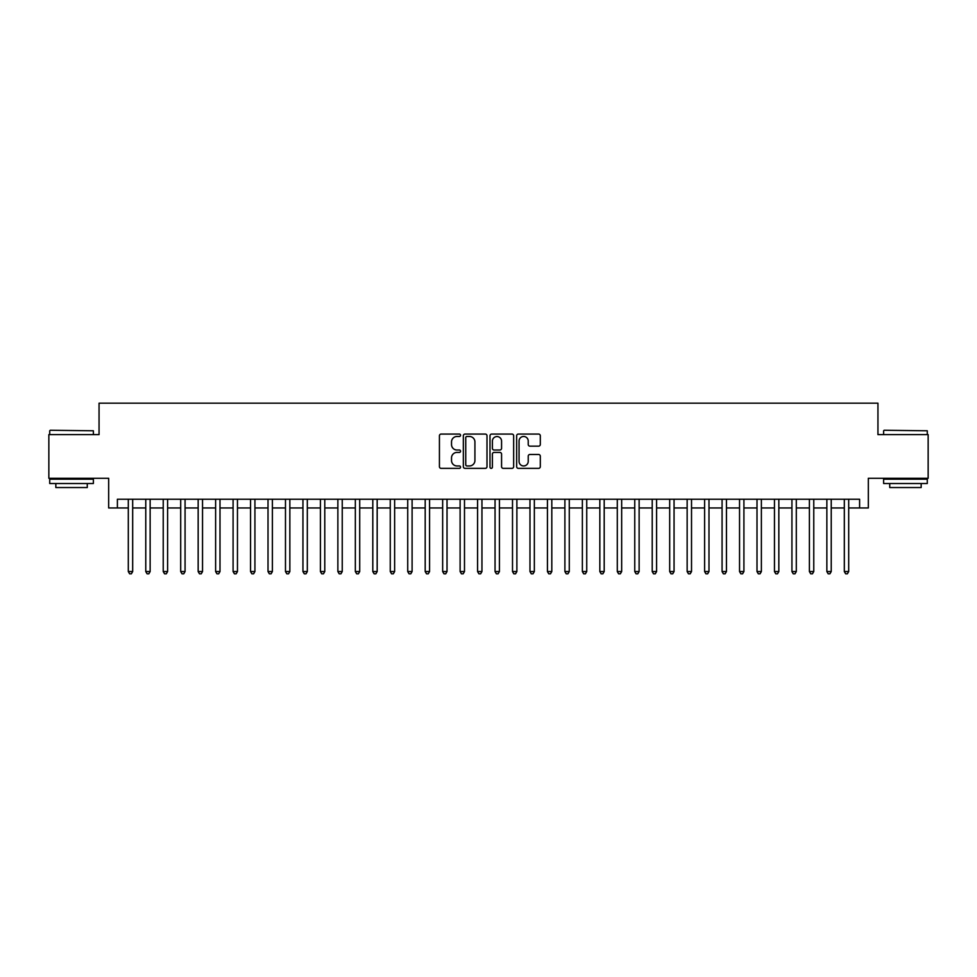 <?xml version="1.0" encoding="UTF-8"?>
<svg xmlns="http://www.w3.org/2000/svg" width="977" height="977" viewBox="0 0 977 977"><rect width="100%" height="100%" fill="white"/><g stroke="black" fill="none" stroke-linecap="round" stroke-linejoin="round"><path stroke-width="1.47" d="M460.558 435.278A1.197 1.197 0 0 0 459.361 434.069L441.14 434.069A1.71 1.71 0 0 0 439.43 435.791L439.43 466.64A1.71 1.71 0 0 0 441.14 468.362L459.361 468.362A1.197 1.197 0 0 0 460.558 467.153A1.197 1.197 0 0 0 459.361 465.956L457.004 465.956A5.483 5.483 0 0 1 451.521 460.472L451.521 457.895A5.483 5.483 0 0 1 457.004 452.412L459.361 452.412A1.197 1.197 0 0 0 460.558 451.215A1.197 1.197 0 0 0 459.361 450.018L457.004 450.018A5.483 5.483 0 0 1 451.521 444.535L451.521 441.958A5.483 5.483 0 0 1 457.004 436.475L459.361 436.475A1.197 1.197 0 0 0 460.558 435.278M538.596 446.159A1.71 1.71 0 0 0 540.305 444.45L540.305 435.791A1.71 1.71 0 0 0 538.596 434.069L518.372 434.069A1.71 1.71 0 0 0 516.65 435.791L516.65 466.64A1.71 1.71 0 0 0 518.372 468.362L538.596 468.362A1.71 1.71 0 0 0 540.305 466.64L540.305 456.186A1.71 1.71 0 0 0 538.596 454.476L529.937 454.476A1.71 1.71 0 0 0 528.227 456.186L528.227 461.376A4.58 4.58 0 0 1 523.635 465.956A4.58 4.58 0 0 1 519.056 461.376L519.056 441.054A4.58 4.58 0 0 1 523.635 436.475A4.58 4.58 0 0 1 528.227 441.054L528.227 444.45A1.71 1.71 0 0 0 529.937 446.159L538.596 446.159M117.399 507.967L117.399 499.235L859.601 499.235L859.601 507.967L868.333 507.967L868.333 478.278L928.15 478.278L928.15 434.618L877.944 434.618L877.944 403.183L99.056 403.183L99.056 434.618L48.85 434.618L48.85 478.278L108.667 478.278L108.667 507.967L128.305 507.967M486.998 435.791A1.71 1.71 0 0 0 485.288 434.069L465.064 434.069A1.71 1.71 0 0 0 463.342 435.791L463.342 466.64A1.71 1.71 0 0 0 465.064 468.362L485.288 468.362A1.71 1.71 0 0 0 486.998 466.64L486.998 435.791M491.712 434.069L511.936 434.069A1.71 1.71 0 0 1 513.658 435.791L513.658 466.64A1.71 1.71 0 0 1 511.936 468.362L503.289 468.362A1.71 1.71 0 0 1 501.567 466.64L501.567 454.134A1.71 1.71 0 0 0 499.858 452.412L494.118 452.412A1.71 1.71 0 0 0 492.396 454.134L492.396 467.153A1.197 1.197 0 0 1 491.199 468.362A1.197 1.197 0 0 1 490.002 467.153L490.002 435.791A1.71 1.71 0 0 1 491.712 434.069M132.677 507.967L145.768 507.967M150.14 507.967L163.232 507.967M167.604 507.967L180.696 507.967M185.068 507.967L198.16 507.967M202.532 507.967L215.624 507.967M219.996 507.967L233.088 507.967M237.46 507.967L250.552 507.967M254.924 507.967L268.016 507.967M272.388 507.967L285.479 507.967M289.851 507.967L302.943 507.967M307.315 507.967L320.407 507.967M324.779 507.967L337.871 507.967M342.243 507.967L355.335 507.967M359.707 507.967L372.799 507.967M377.171 507.967L390.263 507.967M394.635 507.967L407.727 507.967M412.099 507.967L425.19 507.967M429.562 507.967L442.654 507.967M447.026 507.967L460.118 507.967M464.49 507.967L477.582 507.967M481.954 507.967L495.046 507.967M499.418 507.967L512.51 507.967M516.882 507.967L529.974 507.967M534.346 507.967L547.438 507.967M551.81 507.967L564.901 507.967M569.273 507.967L582.365 507.967M586.737 507.967L599.829 507.967M604.201 507.967L617.293 507.967M621.665 507.967L634.757 507.967M639.129 507.967L652.221 507.967M656.593 507.967L669.685 507.967M674.057 507.967L687.149 507.967M691.521 507.967L704.612 507.967M708.984 507.967L722.076 507.967M726.448 507.967L739.54 507.967M743.912 507.967L757.004 507.967M761.376 507.967L774.468 507.967M778.84 507.967L791.932 507.967M796.304 507.967L809.396 507.967M813.768 507.967L826.86 507.967M831.232 507.967L844.323 507.967M848.695 507.967L859.601 507.967M466.945 436.475A1.197 1.197 0 0 0 465.748 437.672L465.748 464.759A1.197 1.197 0 0 0 466.945 465.956L469.424 465.956A5.483 5.483 0 0 0 474.92 460.472L474.92 441.958A5.483 5.483 0 0 0 469.424 436.475L466.945 436.475M501.567 441.14A4.58 4.58 0 0 0 496.988 436.56A4.58 4.58 0 0 0 492.396 441.14L492.396 448.296A1.71 1.71 0 0 0 494.118 450.018L499.858 450.018A1.71 1.71 0 0 0 501.567 448.296L501.567 441.14M132.677 499.235L132.677 571.545L128.305 571.545L128.305 499.235M132.677 571.545L131.37 573.817L129.623 573.817L128.305 571.545M50.242 430.259L93.377 430.784L50.242 430.259M71.553 483.517L49.717 483.517L49.717 479.157L93.377 479.157L93.377 483.517L71.553 483.517M87.271 483.517L87.271 487.535L55.836 487.535L55.836 483.517M884.136 430.259L927.283 430.784L884.136 430.259M905.447 483.517L883.623 483.517L883.623 479.157L927.283 479.157L927.283 483.517L905.447 483.517M921.164 483.517L921.164 487.535L889.729 487.535L889.729 483.517M150.14 499.235L150.14 571.545L145.768 571.545L145.768 499.235M150.14 571.545L148.834 573.817L147.087 573.817L145.768 571.545M167.604 499.235L167.604 571.545L163.232 571.545L163.232 499.235M167.604 571.545L166.298 573.817L164.551 573.817L163.232 571.545M185.068 499.235L185.068 571.545L180.696 571.545L180.696 499.235M185.068 571.545L183.761 573.817L182.015 573.817L180.696 571.545M202.532 499.235L202.532 571.545L198.16 571.545L198.16 499.235M202.532 571.545L201.225 573.817L199.479 573.817L198.16 571.545M219.996 499.235L219.996 571.545L215.624 571.545L215.624 499.235M219.996 571.545L218.689 573.817L216.943 573.817L215.624 571.545M237.46 499.235L237.46 571.545L233.088 571.545L233.088 499.235M237.46 571.545L236.153 573.817L234.407 573.817L233.088 571.545M254.924 499.235L254.924 571.545L250.552 571.545L250.552 499.235M254.924 571.545L253.617 573.817L251.871 573.817L250.552 571.545M272.388 499.235L272.388 571.545L268.016 571.545L268.016 499.235M272.388 571.545L271.081 573.817L269.334 573.817L268.016 571.545M289.851 499.235L289.851 571.545L285.479 571.545L285.479 499.235M289.851 571.545L288.545 573.817L286.798 573.817L285.479 571.545M307.315 499.235L307.315 571.545L302.943 571.545L302.943 499.235M307.315 571.545L306.009 573.817L304.262 573.817L302.943 571.545M324.779 499.235L324.779 571.545L320.407 571.545L320.407 499.235M324.779 571.545L323.472 573.817L321.726 573.817L320.407 571.545M342.243 499.235L342.243 571.545L337.871 571.545L337.871 499.235M342.243 571.545L340.936 573.817L339.19 573.817L337.871 571.545M359.707 499.235L359.707 571.545L355.335 571.545L355.335 499.235M359.707 571.545L358.4 573.817L356.654 573.817L355.335 571.545M377.171 499.235L377.171 571.545L372.799 571.545L372.799 499.235M377.171 571.545L375.864 573.817L374.118 573.817L372.799 571.545M394.635 499.235L394.635 571.545L390.263 571.545L390.263 499.235M394.635 571.545L393.328 573.817L391.582 573.817L390.263 571.545M412.099 499.235L412.099 571.545L407.727 571.545L407.727 499.235M412.099 571.545L410.792 573.817L409.045 573.817L407.727 571.545M429.562 499.235L429.562 571.545L425.19 571.545L425.19 499.235M429.562 571.545L428.256 573.817L426.509 573.817L425.19 571.545M447.026 499.235L447.026 571.545L442.654 571.545L442.654 499.235M447.026 571.545L445.72 573.817L443.973 573.817L442.654 571.545M464.49 499.235L464.49 571.545L460.118 571.545L460.118 499.235M464.49 571.545L463.183 573.817L461.437 573.817L460.118 571.545M481.954 499.235L481.954 571.545L477.582 571.545L477.582 499.235M481.954 571.545L480.647 573.817L478.901 573.817L477.582 571.545M499.418 499.235L499.418 571.545L495.046 571.545L495.046 499.235M499.418 571.545L498.099 573.817L496.353 573.817L495.046 571.545M516.882 499.235L516.882 571.545L512.51 571.545L512.51 499.235M516.882 571.545L515.563 573.817L513.817 573.817L512.51 571.545M534.346 499.235L534.346 571.545L529.974 571.545L529.974 499.235M534.346 571.545L533.027 573.817L531.28 573.817L529.974 571.545M551.81 499.235L551.81 571.545L547.438 571.545L547.438 499.235M551.81 571.545L550.491 573.817L548.744 573.817L547.438 571.545M569.273 499.235L569.273 571.545L564.901 571.545L564.901 499.235M569.273 571.545L567.955 573.817L566.208 573.817L564.901 571.545M586.737 499.235L586.737 571.545L582.365 571.545L582.365 499.235M586.737 571.545L585.418 573.817L583.672 573.817L582.365 571.545M604.201 499.235L604.201 571.545L599.829 571.545L599.829 499.235M604.201 571.545L602.882 573.817L601.136 573.817L599.829 571.545M621.665 499.235L621.665 571.545L617.293 571.545L617.293 499.235M621.665 571.545L620.346 573.817L618.6 573.817L617.293 571.545M639.129 499.235L639.129 571.545L634.757 571.545L634.757 499.235M639.129 571.545L637.81 573.817L636.064 573.817L634.757 571.545M656.593 499.235L656.593 571.545L652.221 571.545L652.221 499.235M656.593 571.545L655.274 573.817L653.528 573.817L652.221 571.545M674.057 499.235L674.057 571.545L669.685 571.545L669.685 499.235M674.057 571.545L672.738 573.817L670.991 573.817L669.685 571.545M691.521 499.235L691.521 571.545L687.149 571.545L687.149 499.235M691.521 571.545L690.202 573.817L688.455 573.817L687.149 571.545M708.984 499.235L708.984 571.545L704.612 571.545L704.612 499.235M708.984 571.545L707.666 573.817L705.919 573.817L704.612 571.545M726.448 499.235L726.448 571.545L722.076 571.545L722.076 499.235M726.448 571.545L725.129 573.817L723.383 573.817L722.076 571.545M743.912 499.235L743.912 571.545L739.54 571.545L739.54 499.235M743.912 571.545L742.593 573.817L740.847 573.817L739.54 571.545M761.376 499.235L761.376 571.545L757.004 571.545L757.004 499.235M761.376 571.545L760.057 573.817L758.311 573.817L757.004 571.545M778.84 499.235L778.84 571.545L774.468 571.545L774.468 499.235M778.84 571.545L777.521 573.817L775.775 573.817L774.468 571.545M796.304 499.235L796.304 571.545L791.932 571.545L791.932 499.235M796.304 571.545L794.985 573.817L793.239 573.817L791.932 571.545M813.768 499.235L813.768 571.545L809.396 571.545L809.396 499.235M813.768 571.545L812.449 573.817L810.702 573.817L809.396 571.545M831.232 499.235L831.232 571.545L826.86 571.545L826.86 499.235M831.232 571.545L829.913 573.817L828.166 573.817L826.86 571.545M848.695 499.235L848.695 571.545L844.323 571.545L844.323 499.235M848.695 571.545L847.377 573.817L845.63 573.817L844.323 571.545M49.717 434.618L49.717 430.784M59.682 479.157L59.682 478.278M83.424 479.157L83.424 478.278M93.377 434.618L93.377 430.784M883.623 434.618L883.623 430.784M893.576 479.157L893.576 478.278M917.318 479.157L917.318 478.278M927.283 434.618L927.283 430.784"/></g></svg>
